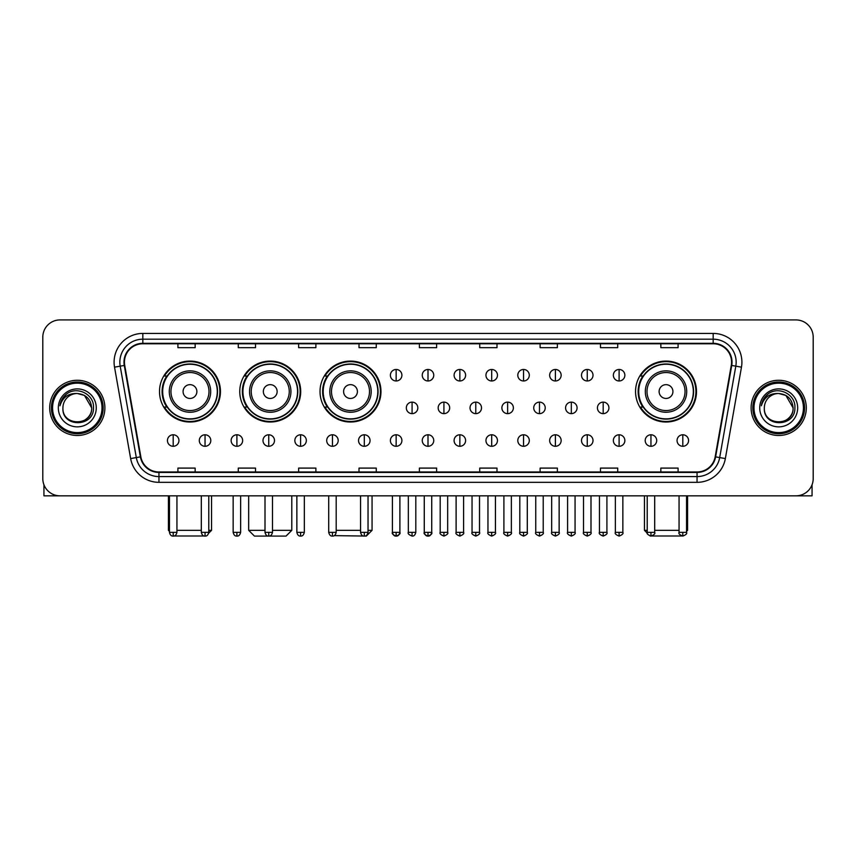 <?xml version="1.0" encoding="UTF-8"?>
<svg xmlns="http://www.w3.org/2000/svg" width="856" height="856" viewBox="0 0 856 856"><rect width="100%" height="100%" fill="white"/><g stroke="black" fill="none" stroke-linecap="round" stroke-linejoin="round"><path stroke-width="1.28" d="M635.548 391.545A30.474 30.474 0 0 0 666.022 422.019A30.474 30.474 0 0 0 696.495 391.545A30.474 30.474 0 0 0 666.022 361.082A30.474 30.474 0 0 0 635.548 391.545M320.026 391.545A30.474 30.474 0 0 0 350.5 422.019A30.474 30.474 0 0 0 380.974 391.545A30.474 30.474 0 0 0 350.5 361.082A30.474 30.474 0 0 0 320.026 391.545M239.766 391.545A30.474 30.474 0 0 0 270.239 422.019A30.474 30.474 0 0 0 300.713 391.545A30.474 30.474 0 0 0 270.239 361.082A30.474 30.474 0 0 0 239.766 391.545M159.505 391.545A30.474 30.474 0 0 0 189.979 422.019A30.474 30.474 0 0 0 220.452 391.545A30.474 30.474 0 0 0 189.979 361.082A30.474 30.474 0 0 0 159.505 391.545M166.813 407.071A27.884 27.884 0 0 1 166.813 376.03M247.074 407.071A27.884 27.884 0 0 1 247.074 376.03M327.334 407.071A27.884 27.884 0 0 1 327.334 376.03M642.856 407.071A27.884 27.884 0 0 1 642.856 376.03M42.8 337.157L42.8 478.59A17.248 17.248 0 0 0 60.048 495.838L795.952 495.838A17.248 17.248 0 0 0 813.2 478.59L813.2 337.157A17.248 17.248 0 0 0 795.952 319.919L60.048 319.919A17.248 17.248 0 0 0 42.8 337.157L42.8 478.59M49.702 407.873A27.595 27.595 0 0 0 77.297 435.479A27.595 27.595 0 0 0 104.892 407.873A27.595 27.595 0 0 0 77.297 380.278A27.595 27.595 0 0 0 49.702 407.873A27.595 27.595 0 0 0 77.297 435.479A27.595 27.595 0 0 0 104.892 407.873A27.595 27.595 0 0 0 77.297 380.278A27.595 27.595 0 0 0 49.702 407.873M751.108 407.873A27.595 27.595 0 0 0 778.703 435.479A27.595 27.595 0 0 0 806.298 407.873A27.595 27.595 0 0 0 778.703 380.278A27.595 27.595 0 0 0 751.108 407.873A27.595 27.595 0 0 0 778.703 435.479A27.595 27.595 0 0 0 806.298 407.873A27.595 27.595 0 0 0 778.703 380.278A27.595 27.595 0 0 0 751.108 407.873M124.441 362.174A18.393 18.393 0 0 1 142.834 343.77L713.166 343.77A18.393 18.393 0 0 1 731.281 365.362L715.167 456.783A18.393 18.393 0 0 1 697.041 471.977L158.959 471.977A18.393 18.393 0 0 1 140.833 456.783L124.719 365.362A18.393 18.393 0 0 1 124.441 362.174M123.981 362.174A18.853 18.853 0 0 0 124.27 365.448L140.384 456.858A18.853 18.853 0 0 0 158.959 472.437L697.041 472.437A18.853 18.853 0 0 0 715.616 456.858L731.73 365.448A18.853 18.853 0 0 0 713.166 343.31L142.834 343.31A18.853 18.853 0 0 0 123.981 362.174M114.533 367.16A28.751 28.751 0 0 1 142.834 333.423L713.166 333.423A28.751 28.751 0 0 1 741.467 367.16L725.353 458.581A28.751 28.751 0 0 1 697.041 482.335L158.959 482.335A28.751 28.751 0 0 1 130.647 458.581L114.533 367.16L120.193 366.165A22.994 22.994 0 0 1 142.834 339.179L713.166 339.179A22.994 22.994 0 0 1 735.807 366.165L719.693 457.575A22.994 22.994 0 0 1 697.041 476.578L158.959 476.578A22.994 22.994 0 0 1 136.307 457.575L120.193 366.165A22.994 22.994 0 0 1 119.84 362.174M795.952 319.919L60.048 319.919M60.048 495.838L795.952 495.838M813.2 478.59L813.2 337.157M715.616 456.858L719.693 457.575L735.807 366.165L741.467 367.16M419.376 343.77L419.376 347.664L436.624 347.664L436.624 343.77M359.006 343.77L359.006 347.664L376.255 347.664L376.255 343.77M298.637 343.77L298.637 347.664L315.885 347.664L315.885 343.77M238.278 343.77L238.278 347.664L255.527 347.664L255.527 343.77M177.909 343.77L177.909 347.664L195.157 347.664L195.157 343.77M479.745 343.77L479.745 347.664L496.994 347.664L496.994 343.77M540.115 343.77L540.115 347.664L557.363 347.664L557.363 343.77M600.473 343.77L600.473 347.664L617.722 347.664L617.722 343.77M660.843 343.77L660.843 347.664L678.091 347.664L678.091 343.77M436.624 471.977L436.624 468.093L419.376 468.093L419.376 471.977M376.255 471.977L376.255 468.093L359.006 468.093L359.006 471.977M315.885 471.977L315.885 468.093L298.637 468.093L298.637 471.977M255.527 471.977L255.527 468.093L238.278 468.093L238.278 471.977M195.157 471.977L195.157 468.093L177.909 468.093L177.909 471.977M496.994 471.977L496.994 468.093L479.745 468.093L479.745 471.977M557.363 471.977L557.363 468.093L540.115 468.093L540.115 471.977M617.722 471.977L617.722 468.093L600.473 468.093L600.473 471.977M678.091 471.977L678.091 468.093L660.843 468.093L660.843 471.977M43.945 484.785L43.945 495.838L110.638 495.838M102.014 407.873A24.717 24.717 0 0 0 77.297 383.156A24.717 24.717 0 0 0 52.569 407.873A24.717 24.717 0 0 0 77.297 432.601A24.717 24.717 0 0 0 102.014 407.873M103.169 407.873A25.873 25.873 0 0 0 77.297 382.001A25.873 25.873 0 0 0 51.424 407.873A25.873 25.873 0 0 0 77.297 433.746A25.873 25.873 0 0 0 103.169 407.873M91.667 407.873C90.811 399.142 86.028 394.359 77.297 393.503L84.487 395.429L91.667 407.873L84.487 395.429L77.297 393.503L84.487 395.429L91.667 407.873L84.487 395.429L77.297 393.503L84.487 395.429L91.667 407.873C92.544 426.416 62.039 426.416 62.927 407.873C61.643 427.829 94.16 427.379 93.486 407.873C94.556 394.188 76.612 385.489 66.276 394.306C62.67 397.312 60.562 401.143 59.941 405.787C62.648 397.227 68.437 393.129 77.297 393.503L84.487 395.429L91.667 407.873C92.544 426.416 62.039 426.416 62.927 407.873C62.039 426.416 92.544 426.416 91.667 407.873C92.544 426.416 62.039 426.416 62.927 407.873C62.039 426.416 92.544 426.416 91.667 407.873C92.544 426.416 62.039 426.416 62.927 407.873C62.039 426.416 92.544 426.416 91.667 407.873C92.544 426.416 62.039 426.416 62.927 407.873C62.039 426.416 92.544 426.416 91.667 407.873C92.544 426.416 62.039 426.416 62.927 407.873C62.039 426.416 92.544 426.416 91.667 407.873C92.544 426.416 62.039 426.416 62.927 407.873C62.039 426.416 92.544 426.416 91.667 407.873C92.544 426.416 62.039 426.416 62.927 407.873A14.37 14.37 0 0 1 77.297 393.503L84.487 395.429L91.667 407.873C92.245 419.033 77.896 426.449 69.143 419.718M58.326 407.873A18.971 18.971 0 0 0 77.297 426.855A18.971 18.971 0 0 0 96.268 407.873A18.971 18.971 0 0 0 77.297 388.902A18.971 18.971 0 0 0 58.326 407.873M66.265 394.306L62.028 399.345M61.771 399.838L62.146 399.142L61.771 399.838M205.889 535.984L174.068 535.984M176.935 530.335L201.31 530.335M208.778 530.335L211.539 530.335L208.682 533.192M196.88 391.545A6.902 6.902 0 0 0 189.979 384.654A6.902 6.902 0 0 0 183.077 391.545A6.902 6.902 0 0 0 189.979 398.447A6.902 6.902 0 0 0 196.88 391.545M210.683 391.545A20.694 20.694 0 0 0 189.979 370.851A20.694 20.694 0 0 0 169.285 391.545A20.694 20.694 0 0 0 189.979 412.25A20.694 20.694 0 0 0 210.683 391.545A20.694 20.694 0 0 1 189.979 412.25A20.694 20.694 0 0 1 169.285 391.545M217.285 391.545A27.306 27.306 0 0 0 189.979 364.239A27.306 27.306 0 0 0 162.672 391.545A27.306 27.306 0 0 0 189.979 418.862A27.306 27.306 0 0 0 217.285 391.545M168.418 495.838L168.418 530.335L169.456 530.335M219.874 391.545A29.896 29.896 0 0 1 164.427 407.071L167.198 407.071A27.563 27.563 0 0 0 208.222 412.218A27.563 27.563 0 0 0 208.222 370.883A27.563 27.563 0 0 0 167.198 376.03L164.427 376.03A29.896 29.896 0 0 1 219.874 391.545M272.486 530.335L291.8 530.335L286.054 536.081L254.435 536.081L248.679 530.335L265.007 530.335M277.141 391.545A6.902 6.902 0 0 0 270.239 384.654A6.902 6.902 0 0 0 263.338 391.545A6.902 6.902 0 0 0 270.239 398.447A6.902 6.902 0 0 0 277.141 391.545M290.933 391.545A20.694 20.694 0 0 0 270.239 370.851A20.694 20.694 0 0 0 249.545 391.545A20.694 20.694 0 0 0 270.239 412.25A20.694 20.694 0 0 0 290.933 391.545A20.694 20.694 0 0 1 270.239 412.25A20.694 20.694 0 0 1 249.545 391.545M297.546 391.545A27.306 27.306 0 0 0 270.239 364.239A27.306 27.306 0 0 0 242.933 391.545A27.306 27.306 0 0 0 270.239 418.862A27.306 27.306 0 0 0 297.546 391.545M300.135 391.545A29.896 29.896 0 0 1 244.688 407.071L247.459 407.071A27.563 27.563 0 0 0 288.483 412.218A27.563 27.563 0 0 0 288.483 370.883A27.563 27.563 0 0 0 247.459 376.03L244.688 376.03A29.896 29.896 0 0 1 300.135 391.545M368.037 530.335L372.06 530.335L366.315 536.081L334.236 535.631M336.183 530.335L360.558 530.335M357.401 391.545A6.902 6.902 0 0 0 350.5 384.654A6.902 6.902 0 0 0 343.598 391.545A6.902 6.902 0 0 0 350.5 398.447A6.902 6.902 0 0 0 357.401 391.545M371.194 391.545A20.694 20.694 0 0 0 350.5 370.851A20.694 20.694 0 0 0 329.806 391.545A20.694 20.694 0 0 0 350.5 412.25A20.694 20.694 0 0 0 371.194 391.545A20.694 20.694 0 0 1 350.5 412.25A20.694 20.694 0 0 1 329.806 391.545M377.806 391.545A27.306 27.306 0 0 0 350.5 364.239A27.306 27.306 0 0 0 323.194 391.545A27.306 27.306 0 0 0 350.5 418.862A27.306 27.306 0 0 0 377.806 391.545M380.396 391.545A29.896 29.896 0 0 1 324.948 407.071L327.72 407.071A27.563 27.563 0 0 0 368.743 412.218A27.563 27.563 0 0 0 368.743 370.883A27.563 27.563 0 0 0 327.72 376.03L324.948 376.03A29.896 29.896 0 0 1 380.396 391.545M681.932 535.984L650.111 535.984M654.69 530.335L679.065 530.335M686.544 530.335L687.582 530.335L686.544 531.373M672.923 391.545A6.902 6.902 0 0 0 666.022 384.654A6.902 6.902 0 0 0 659.12 391.545A6.902 6.902 0 0 0 666.022 398.447A6.902 6.902 0 0 0 672.923 391.545M686.715 391.545A20.694 20.694 0 0 0 666.022 370.851A20.694 20.694 0 0 0 645.317 391.545A20.694 20.694 0 0 0 666.022 412.25A20.694 20.694 0 0 0 686.715 391.545A20.694 20.694 0 0 1 666.022 412.25A20.694 20.694 0 0 1 645.317 391.545M693.328 391.545A27.306 27.306 0 0 0 666.022 364.239A27.306 27.306 0 0 0 638.715 391.545A27.306 27.306 0 0 0 666.022 418.862A27.306 27.306 0 0 0 693.328 391.545M644.461 495.838L644.461 530.335L647.222 530.335M695.917 391.545A29.896 29.896 0 0 1 640.47 407.071L643.241 407.071A27.563 27.563 0 0 0 684.254 412.218A27.563 27.563 0 0 0 684.254 370.883A27.563 27.563 0 0 0 643.241 376.03L640.47 376.03A29.896 29.896 0 0 1 695.917 391.545M396.146 369.471A5.746 5.746 0 0 0 390.4 375.217A5.746 5.746 0 0 0 396.146 380.974A5.746 5.746 0 0 0 401.903 375.217A5.746 5.746 0 0 0 396.146 369.471L396.146 380.974A5.746 5.746 0 0 0 401.903 375.217A5.746 5.746 0 0 0 396.146 369.471M428 369.471A5.746 5.746 0 0 0 422.254 375.217A5.746 5.746 0 0 0 428 380.974A5.746 5.746 0 0 0 433.746 375.217A5.746 5.746 0 0 0 428 369.471L428 380.974A5.746 5.746 0 0 0 433.746 375.217A5.746 5.746 0 0 0 428 369.471M459.854 369.471A5.746 5.746 0 0 0 454.097 375.217A5.746 5.746 0 0 0 459.854 380.974A5.746 5.746 0 0 0 465.6 375.217A5.746 5.746 0 0 0 459.854 369.471L459.854 380.974A5.746 5.746 0 0 0 465.6 375.217A5.746 5.746 0 0 0 459.854 369.471M491.697 369.471A5.746 5.746 0 0 0 485.951 375.217A5.746 5.746 0 0 0 491.697 380.974A5.746 5.746 0 0 0 497.454 375.217A5.746 5.746 0 0 0 491.697 369.471L491.697 380.974A5.746 5.746 0 0 0 497.454 375.217A5.746 5.746 0 0 0 491.697 369.471M523.551 369.471A5.746 5.746 0 0 0 517.805 375.217A5.746 5.746 0 0 0 523.551 380.974A5.746 5.746 0 0 0 529.297 375.217A5.746 5.746 0 0 0 523.551 369.471L523.551 380.974A5.746 5.746 0 0 0 529.297 375.217A5.746 5.746 0 0 0 523.551 369.471M555.405 369.471A5.746 5.746 0 0 0 549.659 375.217A5.746 5.746 0 0 0 555.405 380.974A5.746 5.746 0 0 0 561.151 375.217A5.746 5.746 0 0 0 555.405 369.471L555.405 380.974A5.746 5.746 0 0 0 561.151 375.217A5.746 5.746 0 0 0 555.405 369.471M587.259 369.471A5.746 5.746 0 0 0 581.502 375.217A5.746 5.746 0 0 0 587.259 380.974A5.746 5.746 0 0 0 593.005 375.217A5.746 5.746 0 0 0 587.259 369.471L587.259 380.974A5.746 5.746 0 0 0 593.005 375.217A5.746 5.746 0 0 0 587.259 369.471M619.102 369.471A5.746 5.746 0 0 0 613.356 375.217A5.746 5.746 0 0 0 619.102 380.974A5.746 5.746 0 0 0 624.859 375.217A5.746 5.746 0 0 0 619.102 369.471L619.102 380.974A5.746 5.746 0 0 0 624.859 375.217A5.746 5.746 0 0 0 619.102 369.471M412.078 402.127A5.746 5.746 0 0 0 406.322 407.873A5.746 5.746 0 0 0 412.078 413.63A5.746 5.746 0 0 0 417.824 407.873A5.746 5.746 0 0 0 412.078 402.127L412.078 413.63A5.746 5.746 0 0 0 417.824 407.873A5.746 5.746 0 0 0 412.078 402.127M443.922 402.127A5.746 5.746 0 0 0 438.176 407.873A5.746 5.746 0 0 0 443.922 413.63A5.746 5.746 0 0 0 449.678 407.873A5.746 5.746 0 0 0 443.922 402.127L443.922 413.63A5.746 5.746 0 0 0 449.678 407.873A5.746 5.746 0 0 0 443.922 402.127M475.776 402.127A5.746 5.746 0 0 0 470.03 407.873A5.746 5.746 0 0 0 475.776 413.63A5.746 5.746 0 0 0 481.521 407.873A5.746 5.746 0 0 0 475.776 402.127L475.776 413.63A5.746 5.746 0 0 0 481.521 407.873A5.746 5.746 0 0 0 475.776 402.127M507.629 402.127A5.746 5.746 0 0 0 501.873 407.873A5.746 5.746 0 0 0 507.629 413.63A5.746 5.746 0 0 0 513.375 407.873A5.746 5.746 0 0 0 507.629 402.127L507.629 413.63A5.746 5.746 0 0 0 513.375 407.873A5.746 5.746 0 0 0 507.629 402.127M539.483 402.127A5.746 5.746 0 0 0 533.727 407.873A5.746 5.746 0 0 0 539.483 413.63A5.746 5.746 0 0 0 545.229 407.873A5.746 5.746 0 0 0 539.483 402.127L539.483 413.63A5.746 5.746 0 0 0 545.229 407.873A5.746 5.746 0 0 0 539.483 402.127M571.327 402.127A5.746 5.746 0 0 0 565.581 407.873A5.746 5.746 0 0 0 571.327 413.63A5.746 5.746 0 0 0 577.083 407.873A5.746 5.746 0 0 0 571.327 402.127L571.327 413.63A5.746 5.746 0 0 0 577.083 407.873A5.746 5.746 0 0 0 571.327 402.127M603.18 402.127A5.746 5.746 0 0 0 597.435 407.873A5.746 5.746 0 0 0 603.18 413.63A5.746 5.746 0 0 0 608.926 407.873A5.746 5.746 0 0 0 603.18 402.127L603.18 413.63A5.746 5.746 0 0 0 608.926 407.873A5.746 5.746 0 0 0 603.18 402.127M173.19 434.784A5.746 5.746 0 0 0 167.444 440.53A5.746 5.746 0 0 0 173.19 446.286A5.746 5.746 0 0 0 178.947 440.53A5.746 5.746 0 0 0 173.19 434.784L173.19 446.286A5.746 5.746 0 0 0 178.947 440.53A5.746 5.746 0 0 0 173.19 434.784M205.044 434.784A5.746 5.746 0 0 0 199.298 440.53A5.746 5.746 0 0 0 205.044 446.286A5.746 5.746 0 0 0 210.79 440.53A5.746 5.746 0 0 0 205.044 434.784L205.044 446.286A5.746 5.746 0 0 0 210.79 440.53A5.746 5.746 0 0 0 205.044 434.784M236.898 434.784A5.746 5.746 0 0 0 231.141 440.53A5.746 5.746 0 0 0 236.898 446.286A5.746 5.746 0 0 0 242.644 440.53A5.746 5.746 0 0 0 236.898 434.784L236.898 446.286A5.746 5.746 0 0 0 242.644 440.53A5.746 5.746 0 0 0 236.898 434.784M268.741 434.784A5.746 5.746 0 0 0 262.995 440.53A5.746 5.746 0 0 0 268.741 446.286A5.746 5.746 0 0 0 274.498 440.53A5.746 5.746 0 0 0 268.741 434.784L268.741 446.286A5.746 5.746 0 0 0 274.498 440.53A5.746 5.746 0 0 0 268.741 434.784M300.595 434.784A5.746 5.746 0 0 0 294.849 440.53A5.746 5.746 0 0 0 300.595 446.286A5.746 5.746 0 0 0 306.341 440.53A5.746 5.746 0 0 0 300.595 434.784L300.595 446.286A5.746 5.746 0 0 0 306.341 440.53A5.746 5.746 0 0 0 300.595 434.784M332.449 434.784A5.746 5.746 0 0 0 326.703 440.53A5.746 5.746 0 0 0 332.449 446.286A5.746 5.746 0 0 0 338.195 440.53A5.746 5.746 0 0 0 332.449 434.784L332.449 446.286A5.746 5.746 0 0 0 338.195 440.53A5.746 5.746 0 0 0 332.449 434.784M364.303 434.784A5.746 5.746 0 0 0 358.546 440.53A5.746 5.746 0 0 0 364.303 446.286A5.746 5.746 0 0 0 370.049 440.53A5.746 5.746 0 0 0 364.303 434.784L364.303 446.286A5.746 5.746 0 0 0 370.049 440.53A5.746 5.746 0 0 0 364.303 434.784M396.146 434.784A5.746 5.746 0 0 0 390.4 440.53A5.746 5.746 0 0 0 396.146 446.286A5.746 5.746 0 0 0 401.903 440.53A5.746 5.746 0 0 0 396.146 434.784L396.146 446.286A5.746 5.746 0 0 0 401.903 440.53A5.746 5.746 0 0 0 396.146 434.784M428 434.784A5.746 5.746 0 0 0 422.254 440.53A5.746 5.746 0 0 0 428 446.286A5.746 5.746 0 0 0 433.746 440.53A5.746 5.746 0 0 0 428 434.784L428 446.286A5.746 5.746 0 0 0 433.746 440.53A5.746 5.746 0 0 0 428 434.784M459.854 434.784A5.746 5.746 0 0 0 454.097 440.53A5.746 5.746 0 0 0 459.854 446.286A5.746 5.746 0 0 0 465.6 440.53A5.746 5.746 0 0 0 459.854 434.784L459.854 446.286A5.746 5.746 0 0 0 465.6 440.53A5.746 5.746 0 0 0 459.854 434.784M491.697 434.784A5.746 5.746 0 0 0 485.951 440.53A5.746 5.746 0 0 0 491.697 446.286A5.746 5.746 0 0 0 497.454 440.53A5.746 5.746 0 0 0 491.697 434.784L491.697 446.286A5.746 5.746 0 0 0 497.454 440.53A5.746 5.746 0 0 0 491.697 434.784M523.551 434.784A5.746 5.746 0 0 0 517.805 440.53A5.746 5.746 0 0 0 523.551 446.286A5.746 5.746 0 0 0 529.297 440.53A5.746 5.746 0 0 0 523.551 434.784L523.551 446.286A5.746 5.746 0 0 0 529.297 440.53A5.746 5.746 0 0 0 523.551 434.784M555.405 434.784A5.746 5.746 0 0 0 549.659 440.53A5.746 5.746 0 0 0 555.405 446.286A5.746 5.746 0 0 0 561.151 440.53A5.746 5.746 0 0 0 555.405 434.784L555.405 446.286A5.746 5.746 0 0 0 561.151 440.53A5.746 5.746 0 0 0 555.405 434.784M587.259 434.784A5.746 5.746 0 0 0 581.502 440.53A5.746 5.746 0 0 0 587.259 446.286A5.746 5.746 0 0 0 593.005 440.53A5.746 5.746 0 0 0 587.259 434.784L587.259 446.286A5.746 5.746 0 0 0 593.005 440.53A5.746 5.746 0 0 0 587.259 434.784M619.102 434.784A5.746 5.746 0 0 0 613.356 440.53A5.746 5.746 0 0 0 619.102 446.286A5.746 5.746 0 0 0 624.859 440.53A5.746 5.746 0 0 0 619.102 434.784L619.102 446.286A5.746 5.746 0 0 0 624.859 440.53A5.746 5.746 0 0 0 619.102 434.784M650.956 434.784A5.746 5.746 0 0 0 645.21 440.53A5.746 5.746 0 0 0 650.956 446.286A5.746 5.746 0 0 0 656.702 440.53A5.746 5.746 0 0 0 650.956 434.784L650.956 446.286A5.746 5.746 0 0 0 656.702 440.53A5.746 5.746 0 0 0 650.956 434.784M682.81 434.784A5.746 5.746 0 0 0 677.053 440.53A5.746 5.746 0 0 0 682.81 446.286A5.746 5.746 0 0 0 688.556 440.53A5.746 5.746 0 0 0 682.81 434.784L682.81 446.286A5.746 5.746 0 0 0 688.556 440.53A5.746 5.746 0 0 0 682.81 434.784M812.055 484.785L812.055 495.838L745.362 495.838M803.431 407.873A24.717 24.717 0 0 0 778.703 383.156A24.717 24.717 0 0 0 753.986 407.873A24.717 24.717 0 0 0 778.703 432.601A24.717 24.717 0 0 0 803.431 407.873M804.576 407.873A25.873 25.873 0 0 0 778.703 382.001A25.873 25.873 0 0 0 752.831 407.873A25.873 25.873 0 0 0 778.703 433.746A25.873 25.873 0 0 0 804.576 407.873M764.333 407.873A14.37 14.37 0 0 1 778.703 393.503L785.894 395.429L793.073 407.873L785.894 395.429L778.703 393.503L785.894 395.429L793.073 407.873L785.894 395.429L778.703 393.503L785.894 395.429L793.073 407.873L785.894 395.429L778.703 393.503L785.894 395.429L793.073 407.873C793.961 426.416 763.456 426.416 764.333 407.873C763.049 427.829 795.566 427.379 794.892 407.873C795.962 394.188 778.018 385.489 767.682 394.306C764.076 397.312 761.968 401.143 761.348 405.787C764.055 397.227 769.844 393.129 778.703 393.503L785.894 395.429L793.073 407.873C793.961 426.416 763.456 426.416 764.333 407.873C763.456 426.416 793.961 426.416 793.073 407.873C793.961 426.416 763.456 426.416 764.333 407.873C763.456 426.416 793.961 426.416 793.073 407.873C793.961 426.416 763.456 426.416 764.333 407.873C763.456 426.416 793.961 426.416 793.073 407.873C793.961 426.416 763.456 426.416 764.333 407.873C763.456 426.416 793.961 426.416 793.073 407.873C793.961 426.416 763.456 426.416 764.333 407.873C763.456 426.416 793.961 426.416 793.073 407.873C793.651 419.033 779.302 426.449 770.55 419.718M778.703 393.503C787.434 394.359 792.228 399.142 793.073 407.873M759.732 407.873A18.971 18.971 0 0 0 778.703 426.855A18.971 18.971 0 0 0 797.674 407.873A18.971 18.971 0 0 0 778.703 388.902A18.971 18.971 0 0 0 759.732 407.873M767.682 394.306L763.445 399.345M763.178 399.838L763.563 399.142L763.178 399.838M713.166 333.423L713.166 343.31M120.193 366.165L124.27 365.448M158.959 482.335L158.959 472.437M697.041 472.437L697.041 482.335M130.647 458.581L140.384 456.858M731.73 365.448L735.807 366.165M142.834 333.423L142.834 343.31M719.693 457.575L725.353 458.581M208.992 391.545A19.014 19.014 0 0 0 189.979 372.531A19.014 19.014 0 0 0 170.965 391.545A19.014 19.014 0 0 0 189.979 410.559A19.014 19.014 0 0 0 208.992 391.545M289.253 391.545A19.014 19.014 0 0 0 270.239 372.531A19.014 19.014 0 0 0 251.225 391.545A19.014 19.014 0 0 0 270.239 410.559A19.014 19.014 0 0 0 289.253 391.545M369.514 391.545A19.014 19.014 0 0 0 350.5 372.531A19.014 19.014 0 0 0 331.486 391.545A19.014 19.014 0 0 0 350.5 410.559A19.014 19.014 0 0 0 369.514 391.545M685.035 391.545A19.014 19.014 0 0 0 666.022 372.531A19.014 19.014 0 0 0 647.008 391.545A19.014 19.014 0 0 0 666.022 410.559A19.014 19.014 0 0 0 685.035 391.545M412.078 532.346L408.333 532.346C407.584 533.545 408.826 534.786 412.078 536.081L412.078 532.346L415.813 532.346L415.813 495.838M443.922 532.346L440.187 532.346C439.428 533.545 440.68 534.786 443.922 536.081L443.922 532.346L447.667 532.346L447.667 495.838M475.776 532.346L472.041 532.346C471.281 533.545 472.523 534.786 475.776 536.081L475.776 532.346L479.51 532.346L479.51 495.838M507.629 532.346L503.895 532.346C503.135 533.545 504.377 534.786 507.629 536.081L507.629 532.346L511.364 532.346L511.364 495.838M539.483 532.346L535.738 532.346C534.979 533.545 536.231 534.786 539.483 536.081L539.483 532.346L543.218 532.346L543.218 495.838M571.327 532.346L567.592 532.346C566.832 533.545 568.084 534.786 571.327 536.081L571.327 532.346L575.061 532.346L575.061 495.838M603.18 532.346L599.446 532.346C598.686 533.545 599.928 534.786 603.18 536.081L603.18 532.346L606.915 532.346L606.915 495.838M173.19 532.346L169.456 532.346C170.109 535.011 171.35 536.263 173.19 536.081L173.19 532.346L176.935 532.346L176.935 495.838M205.044 532.346L201.31 532.346C201.963 535.011 203.204 536.263 205.044 536.081L205.044 532.346L208.778 532.346L208.778 495.838M236.898 532.346L233.153 532.346C233.806 535.011 235.058 536.263 236.898 536.081L236.898 532.346L240.632 532.346L240.632 495.838M268.741 532.346L265.007 532.346C265.66 535.011 266.911 536.263 268.741 536.081L268.741 532.346L272.486 532.346L272.486 495.838M300.595 532.346L296.861 532.346C297.514 535.011 298.755 536.263 300.595 536.081L300.595 532.346L304.329 532.346L304.329 495.838M332.449 532.346L328.715 532.346C329.367 535.011 330.609 536.263 332.449 536.081L332.449 532.346L336.183 532.346L336.183 495.838M364.303 532.346L360.558 532.346C361.211 535.011 362.463 536.263 364.303 536.081L364.303 532.346L368.037 532.346L368.037 495.838M396.146 532.346L392.412 532.346C391.652 533.545 392.904 534.786 396.146 536.081L396.146 532.346L399.891 532.346C400.64 533.545 399.399 534.786 396.146 536.081C394.306 536.263 393.065 535.011 392.412 532.346L392.412 495.838M428 532.346L424.266 532.346C423.506 533.545 424.747 534.786 428 536.081L428 532.346L431.734 532.346C432.494 533.545 431.253 534.786 428 536.081C426.16 536.263 424.918 535.011 424.266 532.346L424.266 495.838M459.854 532.346L456.109 532.346C455.36 533.545 456.601 534.786 459.854 536.081L459.854 532.346L463.588 532.346L463.588 495.838L463.588 532.346C464.348 533.545 463.096 534.786 459.854 536.081M491.697 532.346L487.963 532.346L487.963 495.838L487.963 532.346C487.203 533.545 488.455 534.786 491.697 536.081L491.697 532.346L495.442 532.346L495.442 495.838M523.551 532.346L519.817 532.346C519.057 533.545 520.298 534.786 523.551 536.081L523.551 532.346L527.285 532.346L527.285 495.838M555.405 532.346L551.671 532.346C550.911 533.545 552.152 534.786 555.405 536.081L555.405 532.346L559.139 532.346L559.139 495.838M587.259 532.346L583.514 532.346C582.754 533.545 584.006 534.786 587.259 536.081L587.259 532.346L590.993 532.346L590.993 495.838M619.102 532.346L615.368 532.346C614.608 533.545 615.86 534.786 619.102 536.081L619.102 532.346L622.847 532.346L622.847 495.838M650.956 532.346L647.222 532.346C646.462 533.545 647.703 534.786 650.956 536.081L650.956 532.346L654.69 532.346L654.69 495.838M682.81 532.346L679.065 532.346C678.316 533.545 679.557 534.786 682.81 536.081L682.81 532.346L686.544 532.346L686.544 495.838M211.539 495.838L211.539 530.335M169.456 531.373L168.418 530.335M291.8 495.838L291.8 530.335M248.679 495.838L248.679 530.335M372.06 495.838L372.06 530.335M687.582 495.838L687.582 530.335M647.318 533.192L644.461 530.335M408.333 532.346L408.333 495.838M415.813 532.346C415.16 535.011 413.919 536.263 412.078 536.081M440.187 532.346L440.187 495.838M447.667 532.346C448.416 533.545 447.174 534.786 443.922 536.081M472.041 532.346L472.041 495.838M479.51 532.346C480.27 533.545 479.028 534.786 475.776 536.081M503.895 532.346L503.895 495.838M511.364 532.346C512.123 533.545 510.872 534.786 507.629 536.081M535.738 532.346L535.738 495.838M543.218 532.346C543.977 533.545 542.725 534.786 539.483 536.081M567.592 532.346L567.592 495.838M575.061 532.346C575.821 533.545 574.579 534.786 571.327 536.081M599.446 532.346L599.446 495.838M606.915 532.346C607.674 533.545 606.433 534.786 603.18 536.081M169.456 532.346L169.456 495.838M176.935 532.346C176.282 535.011 175.031 536.263 173.19 536.081M201.31 532.346L201.31 495.838M208.778 532.346C208.126 535.011 206.885 536.263 205.044 536.081M233.153 532.346L233.153 495.838M240.632 532.346C239.98 535.011 238.738 536.263 236.898 536.081M265.007 532.346L265.007 495.838M272.486 532.346C271.834 535.011 270.582 536.263 268.741 536.081M296.861 532.346L296.861 495.838M304.329 532.346C303.677 535.011 302.435 536.263 300.595 536.081M328.715 532.346L328.715 495.838M336.183 532.346C335.531 535.011 334.289 536.263 332.449 536.081M360.558 532.346L360.558 495.838M368.037 532.346C367.385 535.011 366.133 536.263 364.303 536.081M396.146 536.081C397.987 536.263 399.238 535.011 399.891 532.346L399.891 495.838M428 536.081C429.84 536.263 431.082 535.011 431.734 532.346L431.734 495.838M456.109 532.346L456.109 495.838M495.442 532.346C496.202 533.545 494.95 534.786 491.697 536.081M519.817 532.346L519.817 495.838M527.285 532.346C528.045 533.545 526.804 534.786 523.551 536.081M551.671 532.346L551.671 495.838M559.139 532.346C559.899 533.545 558.658 534.786 555.405 536.081M583.514 532.346L583.514 495.838M590.993 532.346C591.753 533.545 590.501 534.786 587.259 536.081M615.368 532.346L615.368 495.838M622.847 532.346C623.596 533.545 622.355 534.786 619.102 536.081M647.222 532.346L647.222 495.838M654.69 532.346C655.45 533.545 654.209 534.786 650.956 536.081M679.065 532.346L679.065 495.838M686.544 532.346C687.304 533.545 686.052 534.786 682.81 536.081"/></g></svg>
